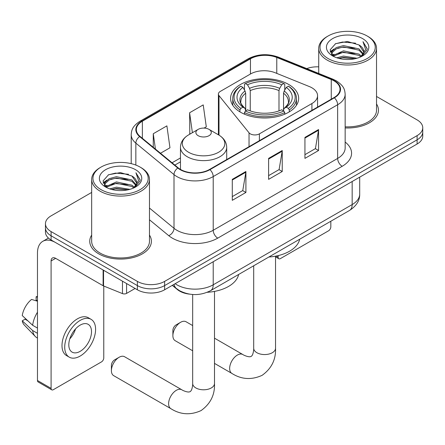 <?xml version="1.0" encoding="UTF-8"?>
<svg xmlns="http://www.w3.org/2000/svg" width="445" height="445" viewBox="0 0 445 445"><rect width="100%" height="100%" fill="white"/><g stroke="black" fill="none" stroke-linecap="round" stroke-linejoin="round"><path stroke-width="0.67" d="M311.923 87.804A19.268 11.125 0 0 0 309.353 86.558L275.166 72.741A19.268 11.125 0 0 0 250.49 73.987L220.281 91.425A6.425 3.71 0 0 0 218.4 94.051A6.425 3.71 0 0 0 219.001 95.614L249.039 132.805A6.425 3.71 0 0 0 259.402 133.862L311.923 103.535A19.268 11.125 0 0 0 317.569 95.669A19.268 11.125 0 0 0 311.923 87.804M288.683 84.444A34.037 19.652 0 0 0 251.592 80.183A34.037 19.652 0 0 0 230.577 98.339A34.037 19.652 0 0 0 240.55 112.235A34.037 19.652 0 0 0 277.641 116.495A34.037 19.652 0 0 0 298.656 98.339A34.037 19.652 0 0 0 288.683 84.444M189.642 294.156A19.268 11.125 180 0 1 177.455 289.606L172.298 285.356M91.67 192.424L51.092 215.853A19.268 11.125 0 0 0 45.451 223.718L45.451 232.106A19.268 11.125 0 0 0 51.092 239.972L137.371 289.784A19.268 11.125 0 0 0 164.622 289.784L417.11 144.013A19.268 11.125 0 0 0 422.75 136.148L422.75 131.954A19.268 11.125 0 0 1 417.11 139.819A19.268 11.125 0 0 0 422.75 131.954L422.75 127.76A19.268 11.125 0 0 0 417.11 119.894L376.526 96.465M45.451 223.718A19.268 11.125 0 0 0 51.092 231.584L137.371 281.396A19.268 11.125 0 0 0 164.622 281.396L164.622 285.59L417.11 139.819L164.622 285.59A19.268 11.125 0 0 1 137.371 285.59A19.268 11.125 0 0 0 164.622 285.59L164.622 289.784M51.092 231.584L51.092 235.778L137.371 285.59L51.092 235.778A19.268 11.125 0 0 1 45.451 227.912A19.268 11.125 0 0 0 51.092 235.778L51.092 239.972M91.67 235.088A30.827 17.8 0 0 0 89.745 241.285A30.827 17.8 0 0 0 98.773 253.867A30.827 17.8 0 0 0 132.371 257.722A30.827 17.8 0 0 0 151.4 241.285A30.827 17.8 0 0 0 149.47 235.088A30.827 17.8 0 0 1 151.4 241.285A30.827 17.8 0 0 1 132.371 257.722A30.827 17.8 0 0 1 98.773 253.867A30.827 17.8 0 0 1 89.745 241.285A30.827 17.8 0 0 1 91.67 235.088M334.006 80.829A20.553 11.865 180 0 1 340.024 89.217A20.553 11.865 180 0 1 334.006 97.605L209.578 169.445A20.553 11.865 180 0 1 178.211 167.86L140.058 136.404A20.553 11.865 180 0 1 136.342 129.595A20.553 11.865 180 0 1 142.361 121.207L250.457 58.801A20.553 11.865 180 0 1 276.773 57.472L331.258 79.499A20.553 11.865 180 0 1 334.006 80.829M334.367 80.617A21.065 12.16 0 0 0 331.553 79.254L277.068 57.227A21.065 12.16 0 0 0 250.09 58.59L142 120.996A21.065 12.16 0 0 0 139.641 136.571L177.789 168.032A21.065 12.16 0 0 0 209.94 169.656L334.367 97.817A21.065 12.16 0 0 0 334.367 80.617M232.284 179.357L232.284 200.328L245.907 192.463L245.907 171.492L232.284 179.357M232.284 196.607L242.775 190.549L245.851 172.187A5.14 2.965 -120 0 0 245.907 171.492M242.686 190.605L245.907 192.463M304.942 137.405L304.942 158.381L318.564 150.516L318.564 129.54L304.942 137.405M304.942 154.66L315.433 148.602L318.509 130.235A5.14 2.965 -120 0 0 318.564 129.54M315.344 148.652L318.564 150.516M268.613 158.381L268.613 179.357L282.236 171.492L282.236 150.516L268.613 158.381M268.613 175.636L279.104 169.578L282.18 151.211A5.14 2.965 -120 0 0 282.236 150.516M279.015 169.628L282.236 171.492M345.159 127.932A30.827 17.8 0 0 0 378.456 110.193A30.827 17.8 0 0 0 376.526 103.997A30.827 17.8 0 0 1 378.456 110.193A30.827 17.8 0 0 1 345.159 127.932M164.622 281.396L417.11 135.625A19.268 11.125 0 0 0 422.75 127.76M318.726 66.856A19.268 11.125 0 0 0 306.75 68.602M160.495 153.252L169.968 147.785L166.892 125.868L153.269 133.734L153.269 147.295M204.083 128.088L206.296 126.814L203.22 104.898L189.598 112.763L189.815 133.611M190.421 133.834L189.598 133.528M189.598 112.763L192.396 132.699M153.269 133.734L155.422 149.064M276.056 256.07L278.147 257.277A3.21 1.852 120 0 0 278.815 258.745A3.21 1.852 120 0 0 280.417 258.589L328.555 230.799A3.21 1.852 120 0 0 330.824 226.867L330.824 221.243M278.147 257.277L278.147 255.608M328.099 58.54A27.618 15.942 0 0 0 367.153 58.54A27.618 15.942 0 0 0 367.153 35.995L368.065 36.518A28.897 16.688 0 0 1 376.526 48.316A28.897 16.688 0 0 1 358.687 63.73A28.897 16.688 0 0 1 327.192 60.114A28.897 16.688 0 0 1 318.726 48.316A28.897 16.688 0 0 1 327.192 36.518L328.099 35.995A27.618 15.942 0 0 0 328.099 58.54M345.159 126.814A28.897 16.688 0 0 0 376.526 110.193L376.526 48.316M336.809 57.789L343.473 56.081L356.985 58.245M338.717 58.367L343.473 57.394L355.01 58.74L342.572 57.75L338.851 58.406M332.66 55.653L343.473 50.836L358.982 54.112L361.474 56.181M333.316 56.192L343.473 52.148L358.982 55.425L360.784 56.804M331.764 54.757L331.575 53.461L332.12 51.275L336.275 47.559L343.473 45.596L358.982 48.867L363.226 53.684M331.62 54.118L332.12 52.588L336.275 48.867L343.473 46.903L358.982 50.179L362.92 54.307M360.622 56.932A16.053 9.267 0 0 0 363.682 51.492A16.053 9.267 0 0 0 358.982 44.934L363.676 51.809M362.614 38.615A21.193 12.238 0 0 0 332.688 38.587A21.193 12.238 0 0 0 332.549 55.864A21.193 12.238 0 0 0 332.643 55.92A21.193 12.238 0 0 0 362.708 55.864A21.193 12.238 0 0 0 362.614 38.615M358.982 44.934L347.445 41.491L335.591 43.671L330.095 49.885L333.739 56.504M361.935 56.293L367.053 49.801L367.158 48.633L362.992 41.669L365.618 49.473L360.789 56.86M368.065 36.518L367.153 35.995A27.618 15.942 0 0 0 328.099 35.995M362.992 41.669L367.153 48.894M335.313 43.81L342.572 42.019L355.577 43.182M330.301 52.249L332.671 50.385M337.889 48.171L342.572 47.259L355.116 48.288M337.889 53.411L342.572 52.504L355.116 53.533M330.168 51.731L334.056 48.967M332.237 55.258L334.056 54.212M172.888 335.669L172.888 330.424A4.495 2.598 -60 0 1 176.064 324.922L180.603 322.297A10.919 6.302 120 0 0 172.888 335.669A10.919 6.302 120 0 0 175.146 340.67L192.668 350.782M239.938 111.873L239.938 109.965L240.851 108.391A30.572 17.65 0 0 1 240.851 86.191L242.953 87.404A27.618 15.942 0 0 0 242.953 107.178L245.028 108.358L245.696 110.838M245.696 109.826L245.696 93.222L245.028 90.98L242.953 87.404M244.477 90.035L244.477 84.094L245.39 83.571A30.572 17.65 0 0 1 283.843 83.571L281.741 84.784A27.618 15.942 0 0 0 247.492 84.784L249.567 88.36L250.24 90.602L250.24 110.905M278.993 110.905L278.993 90.602L279.666 88.36L281.741 84.784M268.863 257.021A35.322 20.392 0 0 0 299.68 239.226M244.477 112.591A31.856 18.39 0 0 0 284.756 112.591L283.843 111.016A30.572 17.65 0 0 1 245.39 111.016L244.477 112.591L244.477 114.181M284.756 114.181L284.756 112.591M240.851 86.191L239.938 86.714A31.856 18.39 0 0 0 232.763 98.339A31.856 18.39 0 0 0 239.938 109.965M283.843 83.571L284.756 84.094L284.756 90.035M245.39 111.016L247.492 109.798A27.618 15.942 0 0 0 281.741 109.798L283.843 111.016M242.953 107.178L240.851 108.391M247.492 84.784L245.39 83.571M245.028 90.98A24.703 14.262 0 0 0 245.028 108.358L245.145 108.435C241.635 105.042 240.205 102.739 240.856 101.527A23.763 13.717 0 0 1 245.696 93.222M289.295 109.965A31.856 18.39 0 0 0 296.47 98.339A31.856 18.39 0 0 0 289.295 86.714L288.382 86.191A30.572 17.65 0 0 1 288.382 108.391L289.295 109.965L289.295 111.873M288.382 108.391L286.28 107.178A27.618 15.942 0 0 0 286.28 87.404L288.382 86.191M286.28 87.404L284.205 90.98L283.537 93.222L283.537 109.826L284.205 108.358L286.28 107.178M283.537 93.222A23.763 13.717 0 0 1 288.377 101.527C289.022 102.745 287.592 105.048 284.088 108.435L284.205 108.358A24.703 14.262 0 0 0 284.205 90.98M283.537 110.838L283.537 109.826M192.668 325.568L186.066 321.757A10.919 6.302 120 0 0 180.603 322.297L176.064 324.922M111.4 370.646L111.4 365.401A4.495 2.598 -60 0 1 114.576 359.894L119.121 357.274A10.919 6.302 120 0 0 111.4 370.646A10.919 6.302 120 0 0 113.659 375.641L170.88 408.677A10.919 6.302 -60 0 1 169.206 399.927A10.919 6.302 -60 0 1 176.337 390.31A10.919 6.302 -60 0 1 181.794 389.764C182.406 390.31 186.589 392.206 188.997 391.995L190.143 391.678L190.994 390.844C192.379 388.863 192.83 384.291 192.668 383.49A10.919 6.302 180 0 0 195.861 387.945A10.919 6.302 180 0 0 211.303 387.945A10.919 6.302 180 0 0 214.501 383.49C214.968 394.787 210.485 403.821 201.062 410.585C190.499 415.369 180.436 414.729 170.88 408.677M198.136 135.675A7.704 4.45 0 0 0 209.033 135.675A7.704 4.45 0 0 0 209.033 129.384L218.601 134.907A21.238 12.26 0 0 1 218.601 152.251A21.238 12.26 0 0 1 188.563 152.251A21.238 12.26 0 0 1 188.563 134.907C183.334 138.017 180.637 142.139 180.464 147.284A23.118 13.35 0 0 0 187.234 156.723A23.118 13.35 0 0 0 212.432 159.616A23.118 13.35 0 0 0 226.705 147.284C226.533 142.139 223.829 138.017 218.601 134.907L209.033 129.384A7.704 4.45 0 0 0 198.136 129.384A7.704 4.45 0 0 0 198.136 135.675M207.242 292.293A35.322 20.392 0 0 0 238.648 274.459M181.794 389.764L124.578 356.734A10.919 6.302 120 0 0 119.121 357.274L114.576 359.894M126.586 283.56L126.586 293.389L135.102 288.477M103.118 270.009L55.636 242.592A25.688 14.83 -120 0 0 42.792 241.318A25.688 14.83 -120 0 0 37.469 253.083L37.469 380.503L51.092 388.368L51.092 260.948A6.425 3.71 60 0 1 52.421 258.005A6.425 3.71 60 0 1 55.636 258.322L103.118 285.74L103.118 270.009A3.21 1.852 0 0 0 103.546 270.215M51.092 388.368A3.21 1.852 120 0 0 51.759 389.837L38.137 381.971A3.21 1.852 -60 0 1 37.469 380.503M51.759 389.837A3.21 1.852 120 0 0 53.361 389.675L101.499 361.885A3.21 1.852 120 0 0 103.768 357.952L103.768 286.035M126.586 293.389A3.21 1.852 180 0 1 122.475 293.6L103.546 285.946A3.21 1.852 180 0 1 103.118 285.74M80.156 351.344A16.053 9.267 120 0 0 90.647 337.199A16.053 9.267 120 0 0 88.182 324.333A16.053 9.267 120 0 0 80.156 325.128A16.053 9.267 120 0 0 69.665 339.274A16.053 9.267 120 0 0 72.129 352.14A16.053 9.267 120 0 0 80.156 351.344M69.782 338.901A16.053 9.267 120 0 0 75.544 328.922M37.469 297.216L36.106 296.804L36.106 300.03L37.469 300.814M91.075 319.326L88.349 317.752A21.833 12.605 120 0 0 77.43 318.837A21.833 12.605 120 0 0 63.168 338.078A21.833 12.605 120 0 0 66.516 355.572L69.236 357.146A21.833 12.605 120 0 0 80.156 356.067A21.833 12.605 120 0 0 94.418 336.826A21.833 12.605 120 0 0 91.075 319.326A21.833 12.605 120 0 0 80.156 320.411A21.833 12.605 120 0 0 65.893 339.652A21.833 12.605 120 0 0 69.236 357.146M37.469 312.229A21.193 12.238 120 0 0 32.646 325.289L22.25 315.561A16.699 9.64 120 0 1 31.567 299.429L37.469 301.215M37.469 328.076L32.646 325.289M27.874 320.828L25.042 319.193L22.25 320.806L32.646 330.535L37.469 333.316M32.646 330.535A21.193 12.238 120 0 0 35.261 336.453A21.193 12.238 120 0 0 36.863 337.716L37.469 338.067M37.469 296.426A16.699 9.64 120 0 0 36.106 296.804M22.25 320.806A16.699 9.64 120 0 0 24.225 324.961L35.261 336.453M101.043 189.631A27.618 15.942 0 0 0 140.097 189.631A27.618 15.942 0 0 0 140.097 167.086L141.009 167.609A28.897 16.688 0 0 1 149.47 179.407A28.897 16.688 0 0 1 131.631 194.821A28.897 16.688 0 0 1 100.136 191.205A28.897 16.688 0 0 1 91.67 179.407A28.897 16.688 0 0 1 100.136 167.609L101.043 167.086A27.618 15.942 0 0 0 101.043 189.631M91.67 179.407L91.67 241.285A28.897 16.688 0 0 0 100.136 253.083A28.897 16.688 0 0 0 131.631 256.698A28.897 16.688 0 0 0 149.47 241.285L149.47 179.407M109.754 188.88L116.418 187.173L129.929 189.336M111.662 189.459L116.418 188.48L127.954 189.826M105.593 186.733L116.418 181.927L131.926 185.203L134.418 187.267M106.26 187.284L116.418 183.24L131.926 186.511L133.728 187.89M104.709 185.843L104.519 184.553L105.064 182.367L109.22 178.645L116.418 176.682L131.926 179.958L136.17 184.775M104.564 185.209L105.064 183.674L109.22 179.958L116.418 177.994L131.926 181.271L135.864 185.398M133.567 188.024A16.053 9.267 0 0 0 136.626 182.578A16.053 9.267 0 0 0 131.926 176.025L136.621 182.895M135.558 169.706A21.193 12.238 0 0 0 105.632 169.679A21.193 12.238 0 0 0 105.493 186.956A21.193 12.238 0 0 0 105.587 187.011A21.193 12.238 0 0 0 135.647 186.956A21.193 12.238 0 0 0 135.558 169.706M131.926 176.025L120.389 172.582L108.536 174.763L103.04 180.97L106.683 187.595M134.88 187.384L139.997 180.887L140.103 179.724L135.936 172.76L138.562 180.559L133.734 187.946M141.009 167.609L140.097 167.086A27.618 15.942 0 0 0 101.043 167.086M135.936 172.76L140.097 179.986M108.257 174.896L115.516 173.105L128.522 174.273M103.246 183.334L105.615 181.477M110.833 179.257L115.516 178.35L128.06 179.38M110.833 184.503L115.516 183.596L128.06 184.625M111.795 189.492L115.516 188.836L127.938 189.831M103.112 182.823L107 180.058M105.181 186.344L107 185.298M219.001 95.614L219.001 135.147M249.039 132.805L249.039 146.661M259.402 133.862L259.402 140.681M311.923 103.535L311.923 110.354M175.158 283.704A25.688 14.83 0 0 0 176.882 284.806A25.688 14.83 0 0 0 213.211 284.806L352.167 204.578A25.688 14.83 0 0 0 359.694 194.092C359.883 200.467 356.484 205.918 349.509 210.457L210.552 290.685A12.844 7.415 60 0 0 213.211 284.806L213.211 261.732M352.167 181.504L352.167 204.578A12.844 7.415 60 0 1 349.509 210.457M174.117 284.305A12.844 8.588 129.5 0 0 176.354 288.482L172.454 285.262M417.11 144.013L417.11 135.625M137.371 289.784L137.371 281.396M345.159 142.066A32.112 18.54 180 0 1 342.177 166.297L217.75 238.136A6.425 3.71 60 0 1 213.211 230.271L337.638 158.431A25.688 14.83 0 0 0 345.159 147.946L345.159 94.251A25.688 14.83 180 0 1 337.638 104.736A6.425 3.71 -120 0 0 334.367 97.817M217.75 238.136A32.112 18.54 180 0 1 172.343 238.136A32.112 18.54 180 0 1 168.744 235.661L149.47 219.769M177.789 168.032A6.425 4.294 129.5 0 0 174.006 174.596L174.006 228.291A25.688 14.83 0 0 0 176.882 230.271A25.688 14.83 0 0 0 213.211 230.271L213.211 176.576A25.688 14.83 180 0 1 174.006 174.596L135.853 143.14A25.688 14.83 180 0 1 131.208 134.629L131.208 163.643M345.159 94.251C344.747 89.84 344.335 86.163 336.309 80.823L332.932 79.188A6.425 3.009 112 0 0 331.553 79.254M332.932 79.188L278.442 57.16C267.807 53.394 257.711 53.94 248.154 58.796A6.425 3.71 60 0 1 250.09 58.59M142 120.996A6.425 3.71 -120 0 0 140.058 121.201C132.271 126.308 131.564 130.157 131.208 134.629M139.641 136.571A6.425 4.294 129.5 0 0 135.853 143.14L135.853 165.078M278.442 57.16A6.425 3.009 112 0 0 277.068 57.227M209.94 169.656A6.425 3.71 60 0 1 213.211 176.576L337.638 104.736L337.638 158.431A6.425 3.71 60 0 0 342.177 166.297M149.47 208.06L174.006 228.291A6.425 4.294 -50.5 0 1 168.744 235.661M142.361 121.207L142.361 138.3M331.258 79.499L331.258 99.191M276.773 57.472L276.773 73.392M250.457 58.801L250.457 74.009M180.464 157.936L172.065 162.787M268.613 159.043L282.18 151.211M304.942 138.072L318.509 130.235M232.284 180.019L245.851 172.187M275.533 256.17L275.533 348.251A10.919 6.302 180 0 1 272.334 352.713A10.919 6.302 180 0 1 256.899 352.713A10.919 6.302 180 0 1 253.7 348.251C253.867 349.052 253.411 353.625 252.031 355.605L251.175 356.439L250.029 356.762C247.626 356.968 243.437 355.071 242.831 354.531L214.501 338.178M275.533 348.251C276 359.554 271.522 368.582 262.094 375.346C251.531 380.13 241.468 379.496 231.912 373.438A10.919 6.302 -60 0 1 230.237 364.689A10.919 6.302 -60 0 1 237.369 355.071A10.919 6.302 -60 0 1 242.831 354.531M278.993 90.602A23.763 13.717 0 0 0 250.24 90.602M279.666 88.36A24.703 14.262 0 0 0 249.567 88.36M51.092 260.948L55.636 258.322M103.546 270.254L103.546 285.946M122.475 293.6L122.475 281.184M218.4 94.051L218.4 134.791M317.569 95.669L317.569 107.095M210.552 290.685C200.217 295.875 189.876 295.875 179.541 290.685L176.354 288.482M359.694 194.092L359.694 177.16M248.154 58.796L140.058 121.201M180.464 161.846L174.852 165.089M278.815 258.745L275.533 256.854M331.575 54.529L331.575 53.461M318.726 73.442L318.726 48.316M231.912 373.438L214.501 363.387M232.763 105.265L232.763 98.339M296.47 105.265L296.47 98.339M253.7 265.771L253.7 348.251M214.501 291.403L214.501 383.49M226.705 159.555L226.705 147.284M180.464 169.417L180.464 147.284M198.136 129.384L188.563 134.907M192.668 294.495L192.668 383.49M42.792 241.318L48.438 238.058M104.519 185.621L104.519 184.553"/></g></svg>
